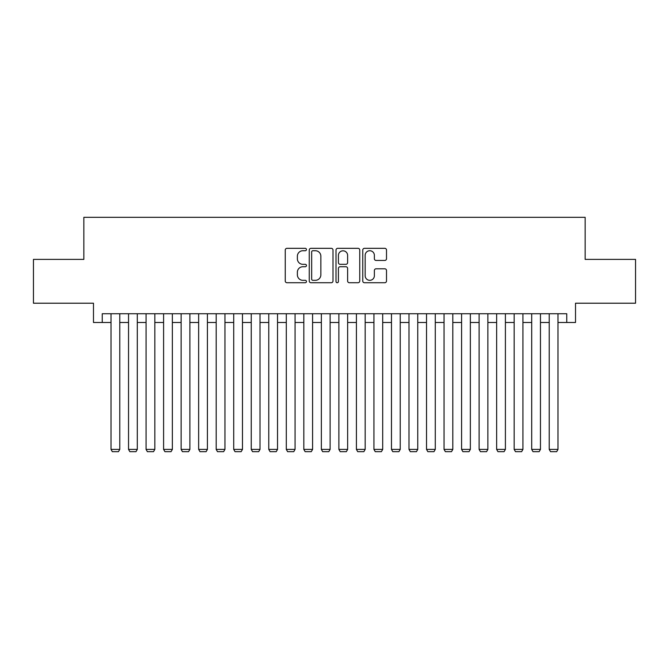 <?xml version="1.0" encoding="UTF-8"?>
<svg xmlns="http://www.w3.org/2000/svg" width="669" height="669" viewBox="0 0 669 669"><rect width="100%" height="100%" fill="white"/><g stroke="black" fill="none" stroke-linecap="round" stroke-linejoin="round"><path stroke-width="1" d="M306.452 249.529A1.204 1.204 0 0 0 305.248 248.324L286.968 248.324A1.723 1.723 0 0 0 285.253 250.039L285.253 281.013A1.723 1.723 0 0 0 286.968 282.728L305.248 282.728A1.204 1.204 0 0 0 306.452 281.524A1.204 1.204 0 0 0 305.248 280.319L302.881 280.319A5.503 5.503 0 0 1 297.379 274.817L297.379 272.233A5.503 5.503 0 0 1 302.881 266.73L305.248 266.73A1.204 1.204 0 0 0 306.452 265.526A1.204 1.204 0 0 0 305.248 264.322L302.881 264.322A5.503 5.503 0 0 1 297.379 258.819L297.379 256.235A5.503 5.503 0 0 1 302.881 250.733L305.248 250.733A1.204 1.204 0 0 0 306.452 249.529M384.784 260.45A1.723 1.723 0 0 0 386.506 258.727L386.506 250.039A1.723 1.723 0 0 0 384.784 248.324L364.48 248.324A1.723 1.723 0 0 0 362.757 250.039L362.757 281.013A1.723 1.723 0 0 0 364.48 282.728L384.784 282.728A1.723 1.723 0 0 0 386.506 281.013L386.506 270.519A1.723 1.723 0 0 0 384.784 268.796L376.095 268.796A1.723 1.723 0 0 0 374.372 270.519L374.372 275.72A4.599 4.599 0 0 1 369.773 280.319A4.599 4.599 0 0 1 365.165 275.72L365.165 255.332A4.599 4.599 0 0 1 369.773 250.733A4.599 4.599 0 0 1 374.372 255.332L374.372 258.727A1.723 1.723 0 0 0 376.095 260.45L384.784 260.45M102.248 322.491L102.248 313.728L566.752 313.728L566.752 322.491L575.516 322.491L575.516 303.216L635.55 303.216L635.55 259.388L585.158 259.388L585.158 217.325L83.842 217.325L83.842 259.388L33.45 259.388L33.45 303.216L93.484 303.216L93.484 322.491L111.012 322.491M332.995 250.039A1.723 1.723 0 0 0 331.272 248.324L310.968 248.324A1.723 1.723 0 0 0 309.254 250.039L309.254 281.013A1.723 1.723 0 0 0 310.968 282.728L331.272 282.728A1.723 1.723 0 0 0 332.995 281.013L332.995 250.039M337.728 248.324L358.032 248.324A1.723 1.723 0 0 1 359.746 250.039L359.746 281.013A1.723 1.723 0 0 1 358.032 282.728L349.343 282.728A1.723 1.723 0 0 1 347.621 281.013L347.621 268.453A1.723 1.723 0 0 0 345.898 266.73L340.136 266.73A1.723 1.723 0 0 0 338.414 268.453L338.414 281.524A1.204 1.204 0 0 1 337.209 282.728A1.204 1.204 0 0 1 336.005 281.524L336.005 250.039A1.723 1.723 0 0 1 337.728 248.324M119.776 322.491L128.54 322.491M137.304 322.491L146.068 322.491M154.832 322.491L163.596 322.491M172.359 322.491L181.123 322.491M189.887 322.491L198.651 322.491M207.415 322.491L216.187 322.491M224.951 322.491L233.715 322.491M242.479 322.491L251.243 322.491M260.007 322.491L268.771 322.491M277.535 322.491L286.299 322.491M295.062 322.491L303.826 322.491M312.59 322.491L321.354 322.491M330.118 322.491L338.882 322.491M347.646 322.491L356.41 322.491M365.174 322.491L373.938 322.491M382.701 322.491L391.465 322.491M400.229 322.491L408.993 322.491M417.757 322.491L426.521 322.491M435.285 322.491L444.049 322.491M452.813 322.491L461.585 322.491M470.349 322.491L479.113 322.491M487.877 322.491L496.641 322.491M505.404 322.491L514.168 322.491M522.932 322.491L531.696 322.491M540.46 322.491L549.224 322.491M557.988 322.491L566.752 322.491M312.866 250.733A1.204 1.204 0 0 0 311.662 251.937L311.662 279.115A1.204 1.204 0 0 0 312.866 280.319L315.358 280.319A5.503 5.503 0 0 0 320.861 274.817L320.861 256.235A5.503 5.503 0 0 0 315.358 250.733L312.866 250.733M347.621 255.416A4.599 4.599 0 0 0 343.013 250.816A4.599 4.599 0 0 0 338.414 255.416L338.414 262.599A1.723 1.723 0 0 0 340.136 264.322L345.898 264.322A1.723 1.723 0 0 0 347.621 262.599L347.621 255.416M119.776 313.728L119.776 449.401L111.012 449.401L111.012 313.728M119.776 449.401L118.463 451.675L112.325 451.675L111.012 449.401M137.304 313.728L137.304 449.401L128.54 449.401L128.54 313.728M137.304 449.401L135.991 451.675L129.853 451.675L128.54 449.401M154.832 313.728L154.832 449.401L146.068 449.401L146.068 313.728M154.832 449.401L153.519 451.675L147.381 451.675L146.068 449.401M172.359 313.728L172.359 449.401L163.596 449.401L163.596 313.728M172.359 449.401L171.047 451.675L164.917 451.675L163.596 449.401M189.887 313.728L189.887 449.401L181.123 449.401L181.123 313.728M189.887 449.401L188.574 451.675L182.445 451.675L181.123 449.401M207.415 313.728L207.415 449.401L198.651 449.401L198.651 313.728M207.415 449.401L206.102 451.675L199.972 451.675L198.651 449.401M224.951 313.728L224.951 449.401L216.187 449.401L216.187 313.728M224.951 449.401L223.63 451.675L217.5 451.675L216.187 449.401M242.479 313.728L242.479 449.401L233.715 449.401L233.715 313.728M242.479 449.401L241.158 451.675L235.028 451.675L233.715 449.401M260.007 313.728L260.007 449.401L251.243 449.401L251.243 313.728M260.007 449.401L258.686 451.675L252.556 451.675L251.243 449.401M277.535 313.728L277.535 449.401L268.771 449.401L268.771 313.728M277.535 449.401L276.222 451.675L270.084 451.675L268.771 449.401M295.062 313.728L295.062 449.401L286.299 449.401L286.299 313.728M295.062 449.401L293.75 451.675L287.611 451.675L286.299 449.401M312.59 313.728L312.59 449.401L303.826 449.401L303.826 313.728M312.59 449.401L311.277 451.675L305.139 451.675L303.826 449.401M330.118 313.728L330.118 449.401L321.354 449.401L321.354 313.728M330.118 449.401L328.805 451.675L322.667 451.675L321.354 449.401M347.646 313.728L347.646 449.401L338.882 449.401L338.882 313.728M347.646 449.401L346.333 451.675L340.195 451.675L338.882 449.401M365.174 313.728L365.174 449.401L356.41 449.401L356.41 313.728M365.174 449.401L363.861 451.675L357.723 451.675L356.41 449.401M382.701 313.728L382.701 449.401L373.938 449.401L373.938 313.728M382.701 449.401L381.389 451.675L375.25 451.675L373.938 449.401M400.229 313.728L400.229 449.401L391.465 449.401L391.465 313.728M400.229 449.401L398.916 451.675L392.778 451.675L391.465 449.401M417.757 313.728L417.757 449.401L408.993 449.401L408.993 313.728M417.757 449.401L416.444 451.675L410.314 451.675L408.993 449.401M435.285 313.728L435.285 449.401L426.521 449.401L426.521 313.728M435.285 449.401L433.972 451.675L427.842 451.675L426.521 449.401M452.813 313.728L452.813 449.401L444.049 449.401L444.049 313.728M452.813 449.401L451.5 451.675L445.37 451.675L444.049 449.401M470.349 313.728L470.349 449.401L461.585 449.401L461.585 313.728M470.349 449.401L469.028 451.675L462.898 451.675L461.585 449.401M487.877 313.728L487.877 449.401L479.113 449.401L479.113 313.728M487.877 449.401L486.555 451.675L480.426 451.675L479.113 449.401M505.404 313.728L505.404 449.401L496.641 449.401L496.641 313.728M505.404 449.401L504.083 451.675L497.953 451.675L496.641 449.401M522.932 313.728L522.932 449.401L514.168 449.401L514.168 313.728M522.932 449.401L521.619 451.675L515.481 451.675L514.168 449.401M540.46 313.728L540.46 449.401L531.696 449.401L531.696 313.728M540.46 449.401L539.147 451.675L533.009 451.675L531.696 449.401M557.988 313.728L557.988 449.401L549.224 449.401L549.224 313.728M557.988 449.401L556.675 451.675L550.537 451.675L549.224 449.401"/></g></svg>
